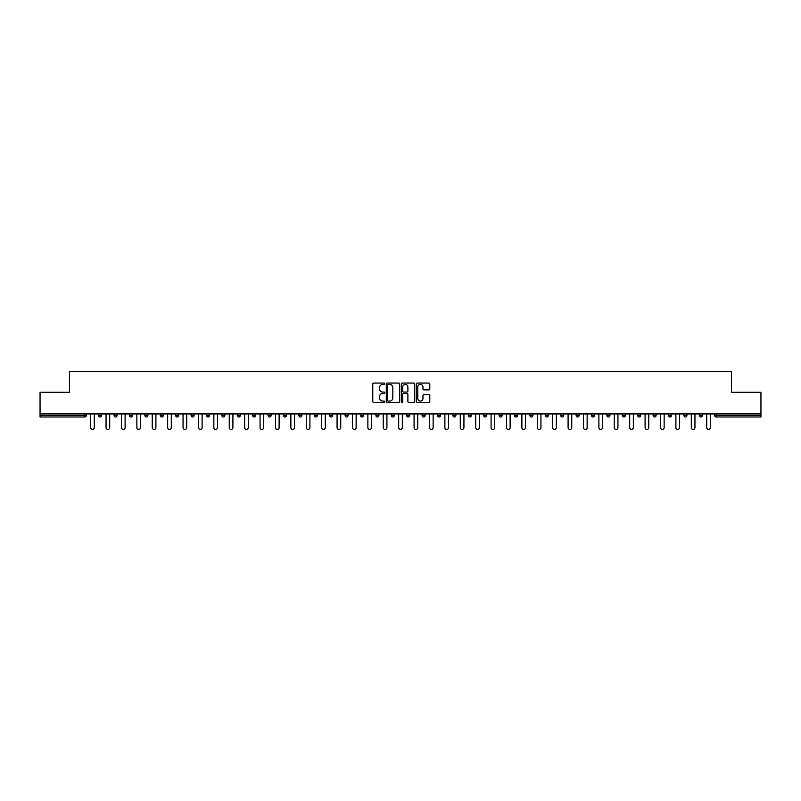 <?xml version="1.0" encoding="UTF-8"?>
<svg xmlns="http://www.w3.org/2000/svg" width="801" height="801" viewBox="0 0 801 801"><rect width="100%" height="100%" fill="white"/><g stroke="black" fill="none" stroke-linecap="round" stroke-linejoin="round"><path stroke-width="1.2" d="M384.7 383.739A0.681 0.681 0 0 0 384.029 383.058L373.727 383.058A0.971 0.971 0 0 0 372.765 384.029L372.765 401.471A0.971 0.971 0 0 0 373.727 402.442L384.029 402.442A0.681 0.681 0 0 0 384.7 401.762A0.681 0.681 0 0 0 384.029 401.081L382.698 401.081A3.104 3.104 0 0 1 379.594 397.987L379.594 396.525A3.104 3.104 0 0 1 382.698 393.431L384.029 393.431A0.681 0.681 0 0 0 384.7 392.75A0.681 0.681 0 0 0 384.029 392.069L382.698 392.069A3.104 3.104 0 0 1 379.594 388.976L379.594 387.514A3.104 3.104 0 0 1 382.698 384.42L384.029 384.42A0.681 0.681 0 0 0 384.7 383.739M428.825 389.887A0.971 0.971 0 0 0 429.787 388.926L429.787 384.029A0.971 0.971 0 0 0 428.825 383.058L417.381 383.058A0.971 0.971 0 0 0 416.42 384.029L416.42 401.471A0.971 0.971 0 0 0 417.381 402.442L428.825 402.442A0.971 0.971 0 0 0 429.787 401.471L429.787 395.564A0.971 0.971 0 0 0 428.825 394.593L423.929 394.593A0.971 0.971 0 0 0 422.958 395.564L422.958 398.487A2.593 2.593 0 0 1 420.365 401.081A2.593 2.593 0 0 1 417.772 398.487L417.772 387.013A2.593 2.593 0 0 1 420.365 384.42A2.593 2.593 0 0 1 422.958 387.013L422.958 388.926A0.971 0.971 0 0 0 423.929 389.887L428.825 389.887M40.05 413.927L40.05 392.31L69.467 392.31L69.467 371.574L731.533 371.574L731.533 392.31L760.95 392.31L760.95 413.927L40.05 413.927L40.05 415.509L84.776 415.509L84.776 413.927M399.649 384.029A0.971 0.971 0 0 0 398.688 383.058L387.243 383.058A0.971 0.971 0 0 0 386.282 384.029L386.282 401.471A0.971 0.971 0 0 0 387.243 402.442L398.688 402.442A0.971 0.971 0 0 0 399.649 401.471L399.649 384.029M402.312 383.058L413.757 383.058A0.971 0.971 0 0 1 414.718 384.029L414.718 401.471A0.971 0.971 0 0 1 413.757 402.442L408.86 402.442A0.971 0.971 0 0 1 407.889 401.471L407.889 394.402A0.971 0.971 0 0 0 406.918 393.431L403.674 393.431A0.971 0.971 0 0 0 402.703 394.402L402.703 401.762A0.681 0.681 0 0 1 402.022 402.442A0.681 0.681 0 0 1 401.351 401.762L401.351 384.029A0.971 0.971 0 0 1 402.312 383.058M86.258 413.927L86.258 415.509A1.482 1.482 0 0 1 84.776 416.991L40.05 416.991L40.05 415.509M760.95 413.927L760.95 416.991L716.224 416.991A1.482 1.482 0 0 1 714.742 415.509L714.742 413.927M101.657 413.927L101.657 415.509L98.693 415.509A1.482 1.482 0 0 0 100.175 416.991A1.482 1.482 0 0 1 98.693 415.509L98.693 413.927M114.092 415.509A1.482 1.482 0 0 0 115.574 416.991A1.482 1.482 0 0 0 117.056 415.509L117.056 413.927L117.056 415.509L114.092 415.509A1.482 1.482 0 0 0 115.574 416.991A1.482 1.482 0 0 1 114.092 415.509L114.092 413.927M132.455 413.927L132.455 415.509L129.492 415.509A1.482 1.482 0 0 0 130.974 416.991A1.482 1.482 0 0 1 129.492 415.509L129.492 413.927M144.901 413.927L144.901 415.509L144.901 413.927M147.855 413.927L147.855 415.509L147.855 413.927M160.3 413.927L160.3 415.509L160.3 413.927M163.264 413.927L163.264 415.509L163.264 413.927M175.699 413.927L175.699 415.509L175.699 413.927M178.663 413.927L178.663 415.509A1.482 1.482 0 0 1 177.181 416.991A1.482 1.482 0 0 1 175.699 415.509L178.663 415.509A1.482 1.482 0 0 1 177.181 416.991M192.58 416.991A1.482 1.482 0 0 0 194.062 415.509L194.062 413.927L194.062 415.509A1.482 1.482 0 0 1 192.58 416.991A1.482 1.482 0 0 1 191.099 415.509L191.099 413.927M207.98 416.991A1.482 1.482 0 0 0 209.461 415.509L209.461 413.927L209.461 415.509A1.482 1.482 0 0 1 207.98 416.991A1.482 1.482 0 0 1 206.498 415.509L206.498 413.927M221.907 413.927L221.907 415.509L221.907 413.927M224.871 413.927L224.871 415.509L224.871 413.927M240.27 413.927L240.27 415.509A1.482 1.482 0 0 1 238.788 416.991A1.482 1.482 0 0 1 237.306 415.509L237.306 413.927M255.669 413.927L255.669 415.509A1.482 1.482 0 0 1 254.187 416.991A1.482 1.482 0 0 1 252.705 415.509L252.705 413.927M268.105 413.927L268.105 415.509L268.105 413.927M271.068 413.927L271.068 415.509A1.482 1.482 0 0 1 269.587 416.991A1.482 1.482 0 0 1 268.105 415.509L271.068 415.509A1.482 1.482 0 0 1 269.587 416.991M283.514 413.927L283.514 415.509L283.514 413.927M286.468 413.927L286.468 415.509A1.482 1.482 0 0 1 284.986 416.991A1.482 1.482 0 0 1 283.514 415.509A1.482 1.482 0 0 0 284.986 416.991A1.482 1.482 0 0 1 283.514 415.509L286.468 415.509A1.482 1.482 0 0 1 284.986 416.991M301.877 413.927L301.877 415.509A1.482 1.482 0 0 1 300.395 416.991A1.482 1.482 0 0 1 298.913 415.509L298.913 413.927M314.312 413.927L314.312 415.509L314.312 413.927M317.276 413.927L317.276 415.509A1.482 1.482 0 0 1 315.794 416.991A1.482 1.482 0 0 1 314.312 415.509A1.482 1.482 0 0 0 315.794 416.991A1.482 1.482 0 0 1 314.312 415.509L317.276 415.509A1.482 1.482 0 0 1 315.794 416.991M332.675 413.927L332.675 415.509A1.482 1.482 0 0 1 331.193 416.991A1.482 1.482 0 0 1 329.712 415.509L329.712 413.927M345.111 413.927L345.111 415.509L345.111 413.927M348.075 413.927L348.075 415.509L348.075 413.927M363.474 413.927L363.474 415.509A1.482 1.482 0 0 1 361.992 416.991A1.482 1.482 0 0 1 360.52 415.509L360.52 413.927M375.919 413.927L375.919 415.509L375.919 413.927M378.883 413.927L378.883 415.509A1.482 1.482 0 0 1 377.401 416.991A1.482 1.482 0 0 1 375.919 415.509L378.883 415.509A1.482 1.482 0 0 1 377.401 416.991M391.319 413.927L391.319 415.509L391.319 413.927M394.282 413.927L394.282 415.509A1.482 1.482 0 0 1 392.8 416.991A1.482 1.482 0 0 1 391.319 415.509L394.282 415.509A1.482 1.482 0 0 1 392.8 416.991M409.681 413.927L409.681 415.509A1.482 1.482 0 0 1 408.2 416.991A1.482 1.482 0 0 1 406.718 415.509L406.718 413.927M423.599 416.991A1.482 1.482 0 0 0 425.081 415.509L425.081 413.927L425.081 415.509A1.482 1.482 0 0 1 423.599 416.991A1.482 1.482 0 0 1 422.117 415.509L422.117 413.927M437.526 415.509L440.48 415.509A1.482 1.482 0 0 1 439.008 416.991A1.482 1.482 0 0 0 440.48 415.509L440.48 413.927L440.48 415.509A1.482 1.482 0 0 1 439.008 416.991A1.482 1.482 0 0 1 437.526 415.509L437.526 413.927M452.925 413.927L452.925 415.509L452.925 413.927M455.889 413.927L455.889 415.509A1.482 1.482 0 0 1 454.407 416.991A1.482 1.482 0 0 1 452.925 415.509L455.889 415.509A1.482 1.482 0 0 1 454.407 416.991M471.288 413.927L471.288 415.509L468.325 415.509A1.482 1.482 0 0 0 469.807 416.991A1.482 1.482 0 0 1 468.325 415.509L468.325 413.927M483.724 413.927L483.724 415.509L483.724 413.927M486.688 413.927L486.688 415.509A1.482 1.482 0 0 1 485.206 416.991A1.482 1.482 0 0 1 483.724 415.509A1.482 1.482 0 0 0 485.206 416.991A1.482 1.482 0 0 1 483.724 415.509L486.688 415.509A1.482 1.482 0 0 1 485.206 416.991M499.123 415.509A1.482 1.482 0 0 0 500.605 416.991A1.482 1.482 0 0 0 502.087 415.509L502.087 413.927L502.087 415.509L499.123 415.509A1.482 1.482 0 0 0 500.605 416.991A1.482 1.482 0 0 1 499.123 415.509L499.123 413.927M517.486 413.927L517.486 415.509A1.482 1.482 0 0 1 516.014 416.991A1.482 1.482 0 0 1 514.532 415.509L514.532 413.927M529.932 413.927L529.932 415.509L529.932 413.927M532.895 413.927L532.895 415.509A1.482 1.482 0 0 1 531.413 416.991A1.482 1.482 0 0 1 529.932 415.509A1.482 1.482 0 0 0 531.413 416.991A1.482 1.482 0 0 1 529.932 415.509L532.895 415.509A1.482 1.482 0 0 1 531.413 416.991M548.295 413.927L548.295 415.509A1.482 1.482 0 0 1 546.813 416.991A1.482 1.482 0 0 1 545.331 415.509L545.331 413.927M563.694 413.927L563.694 415.509L560.73 415.509A1.482 1.482 0 0 0 562.212 416.991A1.482 1.482 0 0 1 560.73 415.509L560.73 413.927M579.093 413.927L579.093 415.509A1.482 1.482 0 0 1 577.611 416.991A1.482 1.482 0 0 1 576.129 415.509L576.129 413.927M594.502 413.927L594.502 415.509A1.482 1.482 0 0 1 593.02 416.991A1.482 1.482 0 0 1 591.538 415.509L591.538 413.927M609.901 413.927L609.901 415.509L606.938 415.509A1.482 1.482 0 0 0 608.42 416.991A1.482 1.482 0 0 1 606.938 415.509L606.938 413.927M625.301 413.927L625.301 415.509A1.482 1.482 0 0 1 623.819 416.991A1.482 1.482 0 0 1 622.337 415.509L622.337 413.927M640.7 413.927L640.7 415.509L637.736 415.509A1.482 1.482 0 0 0 639.218 416.991A1.482 1.482 0 0 1 637.736 415.509L637.736 413.927M653.145 413.927L653.145 415.509L653.145 413.927M656.099 413.927L656.099 415.509A1.482 1.482 0 0 1 654.617 416.991A1.482 1.482 0 0 1 653.145 415.509L656.099 415.509A1.482 1.482 0 0 1 654.617 416.991M671.508 413.927L671.508 415.509A1.482 1.482 0 0 1 670.026 416.991A1.482 1.482 0 0 1 668.545 415.509L668.545 413.927M686.908 413.927L686.908 415.509A1.482 1.482 0 0 1 685.426 416.991A1.482 1.482 0 0 1 683.944 415.509L683.944 413.927M702.307 413.927L702.307 415.509L699.343 415.509A1.482 1.482 0 0 0 700.825 416.991A1.482 1.482 0 0 1 699.343 415.509L699.343 413.927M100.175 416.991A1.482 1.482 0 0 0 101.657 415.509A1.482 1.482 0 0 1 100.175 416.991A1.482 1.482 0 0 1 98.693 415.509M132.455 415.509A1.482 1.482 0 0 1 130.974 416.991A1.482 1.482 0 0 0 132.455 415.509A1.482 1.482 0 0 1 130.974 416.991A1.482 1.482 0 0 1 129.492 415.509M146.383 416.991A1.482 1.482 0 0 1 144.901 415.509A1.482 1.482 0 0 0 146.383 416.991A1.482 1.482 0 0 0 147.855 415.509A1.482 1.482 0 0 1 146.383 416.991A1.482 1.482 0 0 1 144.901 415.509L147.855 415.509A1.482 1.482 0 0 1 146.383 416.991M161.782 416.991A1.482 1.482 0 0 1 160.3 415.509L163.264 415.509A1.482 1.482 0 0 1 161.782 416.991A1.482 1.482 0 0 0 163.264 415.509A1.482 1.482 0 0 1 161.782 416.991M223.389 416.991A1.482 1.482 0 0 1 221.907 415.509A1.482 1.482 0 0 0 223.389 416.991A1.482 1.482 0 0 0 224.871 415.509A1.482 1.482 0 0 1 223.389 416.991A1.482 1.482 0 0 1 221.907 415.509L224.871 415.509M346.593 416.991A1.482 1.482 0 0 1 345.111 415.509L348.075 415.509A1.482 1.482 0 0 1 346.593 416.991A1.482 1.482 0 0 0 348.075 415.509M471.288 415.509A1.482 1.482 0 0 1 469.807 416.991A1.482 1.482 0 0 0 471.288 415.509A1.482 1.482 0 0 1 469.807 416.991A1.482 1.482 0 0 1 468.325 415.509M563.694 415.509A1.482 1.482 0 0 1 562.212 416.991A1.482 1.482 0 0 0 563.694 415.509A1.482 1.482 0 0 1 562.212 416.991A1.482 1.482 0 0 1 560.73 415.509M609.901 415.509A1.482 1.482 0 0 1 608.42 416.991A1.482 1.482 0 0 0 609.901 415.509A1.482 1.482 0 0 1 608.42 416.991A1.482 1.482 0 0 1 606.938 415.509M639.218 416.991A1.482 1.482 0 0 0 640.7 415.509A1.482 1.482 0 0 1 639.218 416.991A1.482 1.482 0 0 1 637.736 415.509M702.307 415.509A1.482 1.482 0 0 1 700.825 416.991A1.482 1.482 0 0 0 702.307 415.509A1.482 1.482 0 0 1 700.825 416.991A1.482 1.482 0 0 1 699.343 415.509M388.315 384.42A0.681 0.681 0 0 0 387.634 385.091L387.634 400.41A0.681 0.681 0 0 0 388.315 401.081L389.717 401.081A3.104 3.104 0 0 0 392.82 397.987L392.82 387.514A3.104 3.104 0 0 0 389.717 384.42L388.315 384.42M407.889 387.053A2.593 2.593 0 0 0 405.296 384.46A2.593 2.593 0 0 0 402.703 387.053L402.703 391.098A0.971 0.971 0 0 0 403.674 392.069L406.918 392.069A0.971 0.971 0 0 0 407.889 391.098L407.889 387.053M90.643 413.927L90.643 427.604A1.822 1.822 0 0 0 92.475 429.426A1.822 1.822 0 0 0 94.298 427.604L94.298 413.927M106.052 413.927L106.052 427.604A1.822 1.822 0 0 0 107.875 429.426A1.822 1.822 0 0 0 109.697 427.604L109.697 413.927M121.452 413.927L121.452 427.604A1.822 1.822 0 0 0 123.274 429.426A1.822 1.822 0 0 0 125.106 427.604L125.106 413.927M136.851 413.927L136.851 427.604A1.822 1.822 0 0 0 138.673 429.426A1.822 1.822 0 0 0 140.505 427.604L140.505 413.927M152.25 413.927L152.25 427.604A1.822 1.822 0 0 0 154.082 429.426A1.822 1.822 0 0 0 155.905 427.604L155.905 413.927M167.649 413.927L167.649 427.604A1.822 1.822 0 0 0 169.482 429.426A1.822 1.822 0 0 0 171.304 427.604L171.304 413.927M183.059 413.927L183.059 427.604A1.822 1.822 0 0 0 184.881 429.426A1.822 1.822 0 0 0 186.703 427.604L186.703 413.927M198.458 413.927L198.458 427.604A1.822 1.822 0 0 0 200.28 429.426A1.822 1.822 0 0 0 202.112 427.604L202.112 413.927M213.857 413.927L213.857 427.604A1.822 1.822 0 0 0 215.679 429.426A1.822 1.822 0 0 0 217.512 427.604L217.512 413.927M229.256 413.927L229.256 427.604A1.822 1.822 0 0 0 231.089 429.426A1.822 1.822 0 0 0 232.911 427.604L232.911 413.927M244.655 413.927L244.655 427.604A1.822 1.822 0 0 0 246.488 429.426A1.822 1.822 0 0 0 248.31 427.604L248.31 413.927M260.065 413.927L260.065 427.604A1.822 1.822 0 0 0 261.887 429.426A1.822 1.822 0 0 0 263.719 427.604L263.719 413.927M275.464 413.927L275.464 427.604A1.822 1.822 0 0 0 277.286 429.426A1.822 1.822 0 0 0 279.118 427.604L279.118 413.927M290.863 413.927L290.863 427.604A1.822 1.822 0 0 0 292.695 429.426A1.822 1.822 0 0 0 294.518 427.604L294.518 413.927M306.262 413.927L306.262 427.604A1.822 1.822 0 0 0 308.095 429.426A1.822 1.822 0 0 0 309.917 427.604L309.917 413.927M321.672 413.927L321.672 427.604A1.822 1.822 0 0 0 323.494 429.426A1.822 1.822 0 0 0 325.316 427.604L325.316 413.927M337.071 413.927L337.071 427.604A1.822 1.822 0 0 0 338.893 429.426A1.822 1.822 0 0 0 340.725 427.604L340.725 413.927M352.47 413.927L352.47 427.604A1.822 1.822 0 0 0 354.292 429.426A1.822 1.822 0 0 0 356.125 427.604L356.125 413.927M367.869 413.927L367.869 427.604A1.822 1.822 0 0 0 369.702 429.426A1.822 1.822 0 0 0 371.524 427.604L371.524 413.927M383.268 413.927L383.268 427.604A1.822 1.822 0 0 0 385.101 429.426A1.822 1.822 0 0 0 386.923 427.604L386.923 413.927M398.678 413.927L398.678 427.604A1.822 1.822 0 0 0 400.5 429.426A1.822 1.822 0 0 0 402.322 427.604L402.322 413.927M414.077 413.927L414.077 427.604A1.822 1.822 0 0 0 415.899 429.426A1.822 1.822 0 0 0 417.732 427.604L417.732 413.927M429.476 413.927L429.476 427.604A1.822 1.822 0 0 0 431.298 429.426A1.822 1.822 0 0 0 433.131 427.604L433.131 413.927M444.875 413.927L444.875 427.604A1.822 1.822 0 0 0 446.708 429.426A1.822 1.822 0 0 0 448.53 427.604L448.53 413.927M460.275 413.927L460.275 427.604A1.822 1.822 0 0 0 462.107 429.426A1.822 1.822 0 0 0 463.929 427.604L463.929 413.927M475.684 413.927L475.684 427.604A1.822 1.822 0 0 0 477.506 429.426A1.822 1.822 0 0 0 479.328 427.604L479.328 413.927M491.083 413.927L491.083 427.604A1.822 1.822 0 0 0 492.905 429.426A1.822 1.822 0 0 0 494.738 427.604L494.738 413.927M506.482 413.927L506.482 427.604A1.822 1.822 0 0 0 508.305 429.426A1.822 1.822 0 0 0 510.137 427.604L510.137 413.927M521.882 413.927L521.882 427.604A1.822 1.822 0 0 0 523.714 429.426A1.822 1.822 0 0 0 525.536 427.604L525.536 413.927M537.281 413.927L537.281 427.604A1.822 1.822 0 0 0 539.113 429.426A1.822 1.822 0 0 0 540.935 427.604L540.935 413.927M552.69 413.927L552.69 427.604A1.822 1.822 0 0 0 554.512 429.426A1.822 1.822 0 0 0 556.345 427.604L556.345 413.927M568.089 413.927L568.089 427.604A1.822 1.822 0 0 0 569.912 429.426A1.822 1.822 0 0 0 571.744 427.604L571.744 413.927M583.488 413.927L583.488 427.604A1.822 1.822 0 0 0 585.321 429.426A1.822 1.822 0 0 0 587.143 427.604L587.143 413.927M598.888 413.927L598.888 427.604A1.822 1.822 0 0 0 600.72 429.426A1.822 1.822 0 0 0 602.542 427.604L602.542 413.927M614.297 413.927L614.297 427.604A1.822 1.822 0 0 0 616.119 429.426A1.822 1.822 0 0 0 617.941 427.604L617.941 413.927M629.696 413.927L629.696 427.604A1.822 1.822 0 0 0 631.518 429.426A1.822 1.822 0 0 0 633.351 427.604L633.351 413.927M645.095 413.927L645.095 427.604A1.822 1.822 0 0 0 646.918 429.426A1.822 1.822 0 0 0 648.75 427.604L648.75 413.927M660.495 413.927L660.495 427.604A1.822 1.822 0 0 0 662.327 429.426A1.822 1.822 0 0 0 664.149 427.604L664.149 413.927M675.894 413.927L675.894 427.604A1.822 1.822 0 0 0 677.726 429.426A1.822 1.822 0 0 0 679.548 427.604L679.548 413.927M691.303 413.927L691.303 427.604A1.822 1.822 0 0 0 693.125 429.426A1.822 1.822 0 0 0 694.948 427.604L694.948 413.927M706.702 413.927L706.702 427.604A1.822 1.822 0 0 0 708.525 429.426A1.822 1.822 0 0 0 710.357 427.604L710.357 413.927M84.776 416.991L84.776 415.509L86.258 415.509A1.482 1.482 0 0 1 84.776 416.991M716.224 413.927L716.224 415.509L760.95 415.509M714.742 415.509L716.224 415.509L716.224 416.991M115.574 416.991A1.482 1.482 0 0 0 117.056 415.509M194.062 415.509L191.099 415.509M209.461 415.509L206.498 415.509M238.788 416.991A1.482 1.482 0 0 0 240.27 415.509L237.306 415.509M254.187 416.991A1.482 1.482 0 0 0 255.669 415.509L252.705 415.509M300.395 416.991A1.482 1.482 0 0 0 301.877 415.509L298.913 415.509M331.193 416.991A1.482 1.482 0 0 0 332.675 415.509L329.712 415.509M361.992 416.991A1.482 1.482 0 0 0 363.474 415.509L360.52 415.509M408.2 416.991A1.482 1.482 0 0 0 409.681 415.509L406.718 415.509M425.081 415.509L422.117 415.509M500.605 416.991A1.482 1.482 0 0 0 502.087 415.509M516.014 416.991A1.482 1.482 0 0 0 517.486 415.509L514.532 415.509M546.813 416.991A1.482 1.482 0 0 0 548.295 415.509L545.331 415.509M577.611 416.991A1.482 1.482 0 0 0 579.093 415.509L576.129 415.509M593.02 416.991A1.482 1.482 0 0 0 594.502 415.509L591.538 415.509M623.819 416.991A1.482 1.482 0 0 0 625.301 415.509L622.337 415.509M670.026 416.991A1.482 1.482 0 0 0 671.508 415.509L668.545 415.509M685.426 416.991A1.482 1.482 0 0 0 686.908 415.509L683.944 415.509"/></g></svg>
